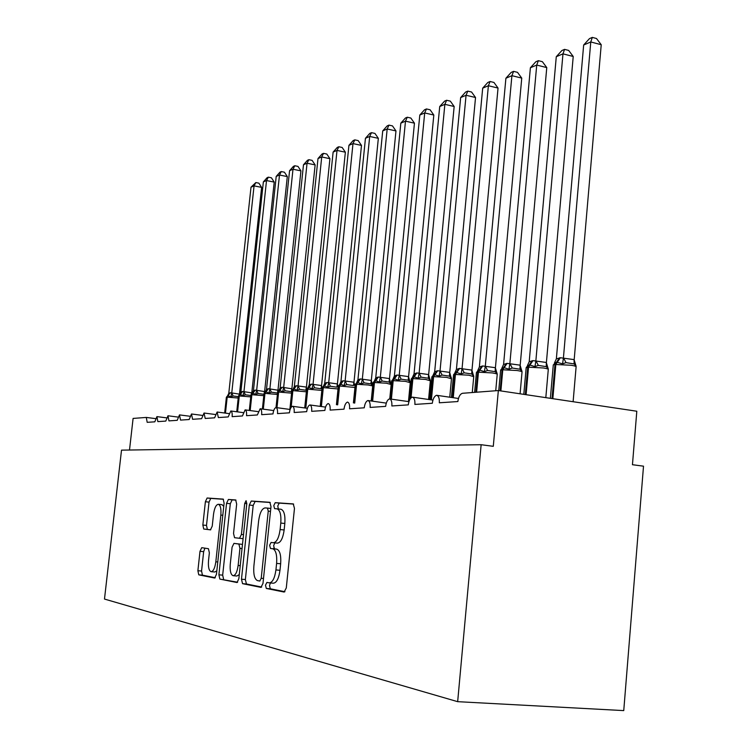 <?xml version="1.0" encoding="UTF-8"?>
<svg xmlns="http://www.w3.org/2000/svg" width="748" height="748" viewBox="0 0 748 748"><rect width="100%" height="100%" fill="white"/><g stroke="black" fill="none" stroke-linecap="round" stroke-linejoin="round"><path stroke-width="1.12" d="M265.484 585.216L266.307 588.452L284.128 592.051L286.288 587.947L294.469 508.416L293.244 503.909L275.236 502.675L273.777 505.573L274.581 508.64L277.05 508.836C280.079 510.099 281.323 514.839 280.79 523.067L280.117 529.556C278.911 537.934 276.657 542.328 273.357 542.739L271.094 542.44L269.635 545.292L270.458 548.452L272.786 548.77C275.872 550.107 277.153 554.988 276.61 563.403L275.928 569.929C274.731 578.279 272.496 582.589 269.224 582.86L266.924 582.421L265.484 585.216M270.43 582.963L269.495 585.553L270.327 588.788L284.932 591.724M293.637 504.087L279.228 503.105L277.76 506.003L278.368 508.986M274.825 542.88L273.637 545.675L274.469 548.826L276.751 549.144L272.73 548.761M201.726 547.676L199.997 551.313L197.883 570.724L198.772 574.838L214.657 578.045L216.453 574.342L224.101 503.142L223.166 499.112L207.112 498.009L205.382 501.74L202.848 525.049L203.727 529.032L210.469 529.855L212.236 526.134L213.507 514.372C214.433 507.967 216.06 504.601 218.388 504.292C220.482 505.218 221.305 508.818 220.847 515.073L215.826 561.795C214.91 568.143 213.32 571.435 211.039 571.678C208.888 570.649 208.056 566.928 208.524 560.523L209.356 552.819L208.44 548.705L201.726 547.676M223.484 499.281L210.758 498.402L209.019 502.123L206.495 525.414L207.383 529.397L203.727 529.032L210.758 529.808M498.346 390.55L636.81 411.232L632.453 464.714L643.514 466.172L623.748 710.6L457.664 701.671L481.142 444.714L493.287 446.322L498.346 390.55L462.573 393.28C460.123 393.944 458.552 396.702 457.86 401.545L439.319 402.789C439.544 398.441 438.665 395.944 436.664 395.299L436.542 395.281C434.336 396.141 432.933 398.796 432.325 403.256L414.878 404.425C415.112 400.189 414.289 397.768 412.4 397.141L412.298 397.132C410.222 397.964 408.885 400.535 408.296 404.864L391.849 405.968C392.092 401.844 391.316 399.488 389.54 398.89L389.446 398.88C387.483 399.675 386.211 402.181 385.641 406.379L370.12 407.417C370.363 403.406 369.634 401.115 367.96 400.535L367.876 400.526C366.015 401.293 364.809 403.724 364.248 407.81L349.568 408.791C349.812 404.883 349.138 402.648 347.549 402.087L347.474 402.078C345.716 402.826 344.566 405.192 344.015 409.165L330.12 410.091C330.364 406.286 329.728 404.107 328.222 403.555L328.157 403.555C326.493 404.275 325.389 406.575 324.856 410.446L311.673 411.325C311.916 407.613 311.327 405.481 309.887 404.958L309.831 404.949C308.251 405.659 307.194 407.894 306.68 411.662L294.16 412.503C294.403 408.866 293.852 406.8 292.487 406.286L292.44 406.276C290.925 406.959 289.915 409.137 289.411 412.821L277.508 413.616C277.751 410.063 277.228 408.043 275.928 407.548L275.89 407.538C274.451 408.202 273.488 410.334 272.992 413.915L261.65 414.673C261.903 411.204 261.407 409.231 260.173 408.745L257.349 414.962L246.55 415.682C246.793 412.298 246.335 410.362 245.148 409.895L258.079 411.615L245.12 409.885L242.446 415.963L232.132 416.655C232.385 413.335 231.945 411.447 230.814 410.989L228.215 416.916L218.36 417.571L217.116 412.026L214.62 417.823L205.204 418.45L204.026 413.027L201.614 418.693L192.601 419.291L191.488 413.981L189.169 419.525L180.53 420.105L179.483 414.897L177.239 420.32L168.954 420.881L167.963 415.776L165.804 421.087L157.856 421.62L156.912 416.617L154.817 421.825L147.188 422.33L146.29 417.431L133.097 418.422L129.507 450.025M457.664 701.671L104.486 599.064L121.513 450.146L481.142 444.714M241.473 579.214L242.548 583.664L260.949 587.376L262.987 583.412L270.991 506.658L269.869 502.31L251.272 501.029L249.318 505.031L241.473 579.214L245.363 579.55L246.447 583.992L261.697 587.058M237.051 582.542L219.865 579.092L218.893 574.819L226.56 503.329L228.392 499.468L235.639 499.963M243.081 538.691L234.563 537.709L233.535 533.483L236.667 504.087L235.685 499.973M239.491 538.345L241.417 534.446L244.699 503.451L246.083 500.683L246.803 503.61L238.846 578.709L237.032 582.542M273.796 547.985L273.721 548.761M436.823 395.327L458.449 398.469L436.664 395.299M412.531 397.169L432.942 400.096L412.4 397.141M389.643 398.908L408.932 401.648L389.54 398.89M368.044 400.545L386.305 403.116L367.96 400.535M309.934 404.967L325.558 407.108L309.887 404.958M292.515 406.286L307.391 408.315L292.487 406.286M275.956 407.548L290.131 409.465L275.928 407.548M260.192 408.754L273.712 410.559L260.173 408.745M230.823 410.989L243.165 412.616L230.814 410.989M217.126 412.026L228.944 413.588L217.116 412.026M204.026 413.027L215.349 414.504L204.026 413.027M191.488 413.981L202.343 415.392L191.488 413.981M179.473 414.897L189.889 416.243L179.483 414.897M167.954 415.776L177.959 417.066L167.963 415.776M156.902 416.617L166.524 417.851L156.912 416.617M269.57 582.888L273.254 583.206C276.545 582.935 278.789 578.625 279.986 570.294L275.928 569.929M276.751 549.144L276.807 549.154C279.911 550.491 281.192 555.362 280.659 563.777L279.986 570.294M273.357 542.739L277.377 543.123C280.687 542.711 282.95 538.326 284.156 529.967L280.117 529.556M280.818 509.238L281.052 509.266C284.1 510.529 285.362 515.269 284.82 523.478L284.156 529.967M270.234 502.488L255.152 501.45L253.189 505.442L245.363 579.55M259.79 581.046L261.22 578.279L268.242 511.136L267.457 508.088L265.101 507.911C261.931 508.481 259.771 512.81 258.63 520.879L253.871 566.171C253.31 574.38 254.516 579.186 257.49 580.607L259.883 581.056M237.64 582.225L219.865 579.092M236.013 500.141L232.151 499.87L230.309 503.722L222.67 575.137L223.652 579.41M230.272 564.104C229.804 570.752 230.721 574.614 233.039 575.698C235.48 575.455 237.181 572.052 238.126 565.469L239.94 548.359L238.902 544.058L233.956 543.375L232.076 547.209L230.272 564.104M233.283 575.717L236.892 576.025L239.285 574.558M233.956 543.375L242.483 544.404M211.254 571.696L214.779 572.005L216.827 570.827M223.755 506.349L221.96 504.666M204.924 548.162L203.652 551.65L201.558 571.042L202.446 575.156L215.312 577.736M574.184 359.666L601.224 44.712L590.77 41.963L583.664 45.002L556.353 358.89L560.355 357.731L574.099 359.62L576.025 366.043L574.099 363.921L566.012 362.621L562.552 363.883L557.251 362.303L555.839 364.379L552.847 398.693M583.664 45.002L589.471 38.625L592.313 37.4L590.77 41.963L563.422 357.918M560.355 357.731L557.251 362.303L555.222 362.602M556.353 358.89L554.483 362.892L555.231 362.602L553.258 365.155M563.403 358.142L562.552 363.883M592.313 37.4L596.483 38.503L601.224 44.712M546.405 362.518L573.22 56.483L562.973 53.847L556.278 56.708L529.201 361.752L532.978 360.63L546.321 362.471L548.162 368.708L546.255 366.651L538.336 365.398L534.97 366.623L529.93 365.071L528.546 367.1L526.096 394.692M556.278 56.708L561.888 50.527L564.572 49.368L562.973 53.847L535.867 360.826M532.978 360.63L529.93 365.071L527.424 365.594L529.201 361.752M535.849 361.05L534.97 366.623M564.572 49.368L568.658 50.425L573.22 56.483M520.197 365.202L546.769 67.591L536.727 65.067L530.388 67.769L503.582 364.444L507.144 363.378L520.112 365.164L521.88 371.223L519.991 369.231L512.23 368.016L508.958 369.203L504.161 367.698L502.796 369.662L500.88 390.924M530.388 67.769L535.83 61.766L538.373 60.672L536.727 65.067L509.874 363.575M507.144 363.378L504.161 367.698L501.889 368.138M503.582 364.444L501.88 368.138M509.856 363.79L508.958 369.203M538.373 60.672L542.375 61.682L546.769 67.591M495.419 367.745L521.749 78.101L511.903 75.679L505.9 78.241L479.356 366.997L482.731 365.968L495.344 367.698L497.037 373.607L495.167 371.672L487.565 370.494L484.377 371.653L479.805 370.166L478.468 372.083L476.616 392.204M505.9 78.241L511.174 72.406L513.577 71.369L511.903 75.679L485.312 366.165M482.731 365.968L479.805 370.166L477.738 370.541L479.356 366.997M485.293 366.37L484.377 371.653M513.577 71.369L517.504 72.341L521.749 78.101M471.979 370.148L498.037 88.068L488.379 85.73L482.684 88.161L456.42 369.419L459.627 368.418L471.904 370.11L473.521 375.851L471.679 373.972L464.228 372.831L461.114 373.963L456.748 372.513L455.439 374.374L453.26 397.702M482.684 88.161L487.808 82.486L490.09 81.504L488.379 85.73L462.058 368.624M459.627 368.418L456.748 372.513L454.877 372.822L456.42 369.419M462.049 368.82L461.114 373.963M490.09 81.504L493.942 82.439L498.037 88.068M449.754 372.429L475.532 97.511L466.06 95.267L460.656 97.577L434.682 371.709L437.72 370.746L449.679 372.392L451.24 377.992L449.417 376.16L442.105 375.047L439.076 376.151L434.897 374.729L433.616 376.543L431.4 399.871M460.656 97.577L465.63 92.051L467.799 91.116L466.06 95.267L440.03 370.943M437.72 370.746L434.897 374.729L433.204 374.991L434.682 371.709M440.011 371.148L439.076 376.151M467.799 91.116L471.577 92.023L475.532 97.511M428.651 374.589L454.158 106.497L444.864 104.327L439.721 106.525L414.037 373.878L416.926 372.953L428.576 374.552L430.081 380.012L428.277 378.236L421.115 377.16L418.151 378.226L414.158 376.842L412.896 378.61L411.045 397.843M439.721 106.525L444.564 101.148L446.621 100.26L444.864 104.327L419.123 373.149M416.926 372.953L414.158 376.842L412.625 377.048L414.037 373.878M419.104 373.346L418.151 378.226M446.621 100.26L450.324 101.13L454.158 106.497M408.595 376.646L433.821 115.042L424.696 112.948L419.806 115.042L394.411 375.945L397.16 375.047L408.53 376.609L409.979 381.938L408.193 380.199L401.162 379.161L398.273 380.208L394.439 378.843L393.205 380.573L391.391 399.151M419.806 115.042L424.509 109.797L426.472 108.946L424.696 112.948L399.245 375.253M409.726 380.947L409.979 381.938M397.16 375.047L394.439 378.843L393.055 379.002L394.411 375.945M399.226 375.44L398.273 380.208M426.472 108.946L430.109 109.788L433.821 115.042M389.512 378.61L414.448 123.177L405.491 121.157L400.825 123.149L375.73 377.918L378.348 377.039L389.446 378.572L390.839 383.771L389.082 382.078L382.181 381.059L379.358 382.088L375.683 380.751L374.458 382.434L372.616 401.19M400.825 123.149L405.407 118.034L407.277 117.23L405.491 121.157L380.33 377.244M390.587 382.752L390.839 383.771M378.348 377.039L375.683 380.751L374.43 380.863L375.73 377.918M380.321 377.431L379.358 382.088M407.277 117.23L410.848 118.044L414.448 123.177M371.326 380.47L395.973 130.937L387.174 128.983L382.724 130.891L357.927 379.788L360.424 378.946L371.26 380.433L372.607 385.51L370.868 383.864L364.098 382.883L361.331 383.874L357.806 382.565L356.609 384.21L354.72 403.088M382.724 130.891L387.193 125.898L388.979 125.122L387.174 128.983L362.322 379.152M372.336 384.472L372.607 385.51M360.424 378.946L357.806 382.565L356.684 382.639L357.927 379.788M362.303 379.329L361.331 383.874M388.979 125.122L392.485 125.907L395.973 130.937M353.982 382.256L378.338 138.343L369.69 136.454L365.445 138.277L340.938 381.583L343.332 380.76L353.907 382.219L354.804 385.772M365.445 138.277L369.802 133.396L371.504 132.667L369.69 136.454L345.137 380.966M353.907 382.219L353.495 385.566L346.848 384.612L344.145 385.585L340.751 384.294L339.573 385.912L337.666 404.864M343.332 380.76L340.751 384.294L339.723 384.444L340.938 381.583M345.118 381.143L344.145 385.585M371.504 132.667L374.954 133.424L378.338 138.343M337.413 383.948L361.49 145.421L352.991 143.597L348.933 145.336L324.716 383.294L326.998 382.49L337.348 383.92L338.18 387.333M348.933 145.336L353.178 140.568L354.804 139.867L352.991 143.597L328.718 382.696M337.348 383.92L336.909 387.193L330.382 386.258L327.736 387.212L324.464 385.949L323.314 387.529L321.378 406.529M326.998 382.49L324.464 385.949L323.501 386.09L324.716 383.294M328.709 382.873L327.736 387.212M354.804 139.867L358.189 140.605L361.49 145.421M321.575 385.575L345.361 152.199L337.011 150.423L333.122 152.087L309.204 384.921L311.392 384.145L321.509 385.538L322.061 388.259M333.122 152.087L337.273 147.431L338.835 146.758L337.011 150.423L313.038 384.35M321.509 385.538L321.06 388.754L314.646 387.838L312.047 388.773L308.896 387.539L307.765 389.072L305.81 408.099M311.392 384.145L308.896 387.539L307.98 387.66L309.204 384.921M313.019 384.519L312.047 388.773M338.835 146.758L342.163 147.468L345.361 152.199M306.418 387.127L329.924 158.679L321.715 156.968L317.994 158.557L294.357 386.492L296.46 385.734L306.353 387.099L306.661 389.128M317.994 158.557L322.042 154.004L323.538 153.359L321.715 156.968L298.031 385.94M306.353 387.099L305.885 390.241L299.583 389.353L297.04 390.26L294.001 389.044L292.889 390.559L291.15 407.342M296.46 385.734L294.001 389.044L293.141 389.166L294.357 386.492M298.013 386.099L297.04 390.26M323.538 153.359L326.811 154.051L329.924 158.679M291.898 388.623L315.132 164.897L307.054 163.232L303.482 164.756L280.135 387.988L282.146 387.249L291.888 388.782M303.482 164.756L307.447 160.306L308.877 159.689L307.054 163.232L283.66 387.455M291.842 388.586L291.355 391.671L285.156 390.802L282.669 391.69L279.733 390.493L278.639 391.971L276.994 407.688M282.146 387.249L279.733 390.493L278.92 390.615L280.135 387.988M283.642 387.614L282.669 391.69M308.877 159.689L312.094 160.353L315.132 164.897M277.985 390.045L300.93 170.862L292.992 169.244L289.57 170.703L266.503 389.418L268.439 388.708L277.966 390.204M289.57 170.703L293.44 166.346L294.815 165.747L292.992 169.244L269.878 388.913M277.919 390.017L277.424 393.037L271.337 392.186L268.897 393.065L266.064 391.887L264.979 393.336L263.315 409.165M268.439 388.708L266.064 391.887L265.521 391.765M266.503 389.418L265.512 391.765M269.86 389.072L268.897 393.065M294.815 165.747L297.975 166.402L300.93 170.862M264.633 391.419L287.307 176.584L279.49 175.013L276.208 176.416L253.422 390.802L255.274 390.101L264.614 391.569M276.208 176.416L279.986 172.143L281.304 171.573L279.49 175.013L256.658 390.306M263.941 394.299L258.069 393.513L255.676 394.374L252.936 393.224L251.88 394.635L250.178 410.559M255.274 390.101L252.936 393.224L252.198 393.326L253.422 390.802M256.639 390.465L255.676 394.374M281.304 171.573L284.427 172.208L287.307 176.584M251.805 392.728L274.217 182.091L266.522 180.558L263.361 181.904L240.856 392.12L242.633 391.447L251.796 392.887M263.361 181.904L267.064 177.725L268.336 177.173L266.522 180.558L243.96 391.643M250.898 395.496L245.335 394.794L242.988 395.636L240.332 394.505L239.295 395.888L237.574 411.877M242.633 391.447L240.332 394.505L239.631 394.598L240.856 392.12M243.951 391.802L242.988 395.636M268.336 177.173L271.402 177.79L274.217 182.091M239.482 394L261.622 187.374L254.058 185.887L251.01 187.187L228.776 393.401L230.487 392.737L239.463 394.14M251.01 187.187L255.853 182.559L254.058 185.887L231.768 392.934M238.369 396.646L233.096 396.019L230.795 396.851L228.224 395.729L227.196 397.095L225.466 413.13M230.487 392.737L226.373 397.3M228.776 393.401L227.551 395.823M231.749 393.083L230.795 396.851M255.853 182.559L258.873 183.157L261.622 187.374M270.327 588.788L266.307 588.452M146.29 417.431L155.537 418.609L146.374 417.449M280.659 563.777L276.61 563.403M284.82 523.478L280.79 523.067M280.883 509.248L276.994 508.836M279.228 503.105L275.236 502.675M253.189 505.442L249.318 505.031M255.152 501.45L251.272 501.029M246.447 583.992L242.548 583.664M263.502 578.475L261.22 578.279M270.505 511.37L268.242 511.136M270.804 508.444L267.447 508.088L270.804 508.444M222.67 575.137L218.893 574.819M230.309 503.722L226.56 503.329M232.151 499.87L228.392 499.468M243.511 534.652L241.417 534.446M246.793 503.675L244.699 503.451M240.23 565.656L238.126 565.469M242.043 548.555L239.94 548.359M217.78 561.972L215.826 561.795M222.792 515.269L220.847 515.073M206.495 525.414L202.848 525.049M209.019 502.123L205.382 501.74M210.758 498.402L207.112 498.009M202.446 575.156L198.772 574.838M201.558 571.042L197.883 570.724M203.652 551.65L199.997 551.313M573.118 401.713L576.1 366.913C576.456 366.426 574.829 365.875 571.229 365.267L554.988 364.463L552.024 398.562M565.759 400.619L570.191 401.283M559.504 357.815L554.988 364.463L553.286 364.884L550.369 398.319M574.099 363.921L574.099 359.62M566.012 362.621L563.506 357.899M545.816 397.637L548.275 369.568C548.593 369.091 546.966 368.558 543.394 367.969L527.751 367.175L525.32 394.579M532.174 360.714L527.751 367.175L526.171 367.801M546.255 366.651L546.321 362.471M538.336 365.398L535.951 360.807M520.084 393.794L522.029 372.065C522.3 371.606 520.673 371.092 517.139 370.522L502.048 369.736L500.141 390.821M506.396 363.453L502.048 369.736L500.599 370.307M519.991 369.231L520.112 365.164M512.23 368.016L509.958 363.556M495.737 390.746L497.214 374.421C497.467 373.991 495.83 373.486 492.334 372.925L477.757 372.149L475.906 392.261M482.021 366.043L477.757 372.149L476.42 372.672M495.167 371.672L495.344 367.698M487.565 370.494L485.396 366.146M472.269 392.541L473.736 376.655L468.856 375.197L454.765 374.439L452.605 397.609M458.954 368.493L454.765 374.439L453.54 374.916M471.679 373.972L471.904 370.11M464.228 372.831L462.142 368.605M449.754 397.197L451.483 378.778L446.612 377.357L432.98 376.609L430.773 399.778M437.084 370.812L432.98 376.609L431.839 377.048M449.417 376.16L449.679 372.392M442.105 375.047L440.114 370.933M428.576 399.469L430.352 380.779L425.5 379.404L412.896 378.61L412.288 378.666L410.372 398.619M416.318 373.009L412.288 378.666L411.241 379.077M428.277 378.236L428.576 374.552M421.115 377.16L419.198 373.14M408.455 401.573L410.269 382.696L405.435 381.349L392.625 380.629L390.83 399.067M396.58 375.103L392.625 380.629L391.653 381.003M408.193 380.199L408.53 376.609M401.162 379.161L399.32 375.234M389.755 398.918L391.157 384.509L386.342 383.21L373.916 382.49L372.074 401.115M377.805 377.104L373.916 382.49L373.009 382.836M389.082 382.078L389.446 378.572M382.181 381.059L380.414 377.235M372.7 385.949L368.156 384.968L356.085 384.266L354.215 403.013M359.9 379.002L355.244 384.584M370.868 383.864L371.26 380.433M364.098 382.883L362.397 379.133M354.954 387.473L339.078 385.959L337.18 404.799M342.827 380.816L338.292 386.249M346.848 384.612L345.202 380.947M338.021 388.96L322.837 387.576L320.911 406.463M326.521 382.546L322.108 387.847M330.382 386.258L328.793 382.686M321.846 390.4L307.306 389.119L305.362 408.034M310.934 384.201L306.624 389.371M314.646 387.838L313.113 384.341M306.381 391.793L292.449 390.596L290.617 408.249M296.021 385.781L291.814 390.83M299.583 389.353L298.097 385.921M291.57 393.13L278.219 392.017L276.582 407.632M281.734 387.296L277.62 392.233M285.156 390.802L283.726 387.445M277.396 394.43L264.577 393.373L262.922 409.119M268.027 388.754L264.016 393.579M271.337 392.186L269.944 388.895M263.801 395.664L251.487 394.673L249.804 410.512M254.89 390.147L250.963 394.869M263.979 393.934L264.568 391.382M258.069 393.513L256.723 390.297M250.748 396.87L238.921 395.926L237.219 411.83M242.268 391.485L238.425 396.103M251.319 393.962L251.749 392.7M245.335 394.794L244.026 391.634M238.219 398.02L226.84 397.132L225.12 413.083M230.132 392.775L226.373 397.253L224.671 413.027M239.079 394.907L239.425 393.962M233.096 396.019L231.833 392.924M276.807 549.154L272.786 548.77M281.052 509.266L277.05 508.836M222.091 504.685L218.388 504.292M575.997 365.735L576.119 366.632M528.069 365.351L526.19 367.567L523.806 394.355M548.116 368.268L548.293 369.316M502.432 367.951L500.618 370.092L498.757 390.615M521.814 370.681L522.048 371.84M478.196 370.41L476.439 372.485L474.615 392.363M496.962 372.981L497.233 374.224M455.252 372.728L453.55 374.748L451.427 397.44M473.447 375.169L473.755 376.478M433.503 374.935L431.858 376.899L429.698 399.628M451.147 377.254L451.493 378.619M412.849 377.029L411.25 378.937L409.119 401.096M429.988 379.245L430.362 380.639M393.214 379.021L391.662 380.872L389.904 398.936M409.885 381.143L410.287 382.565M374.533 380.919L373.018 382.724L371.214 400.993M390.746 382.957L391.167 384.397M356.721 382.724L355.253 384.481L353.411 402.901M339.732 384.444L338.302 386.164L336.432 404.696M323.501 386.09L322.108 387.763L320.219 406.37M307.989 387.66L306.633 389.297L304.716 407.95M293.141 389.175L291.823 390.765L289.878 409.427M278.92 390.615L277.63 392.176L276.021 407.557M265.288 391.999L264.025 393.523L262.389 409.044M252.207 393.326L250.963 394.822L249.308 410.446M239.641 394.598L238.425 396.066L236.742 411.774"/></g></svg>
